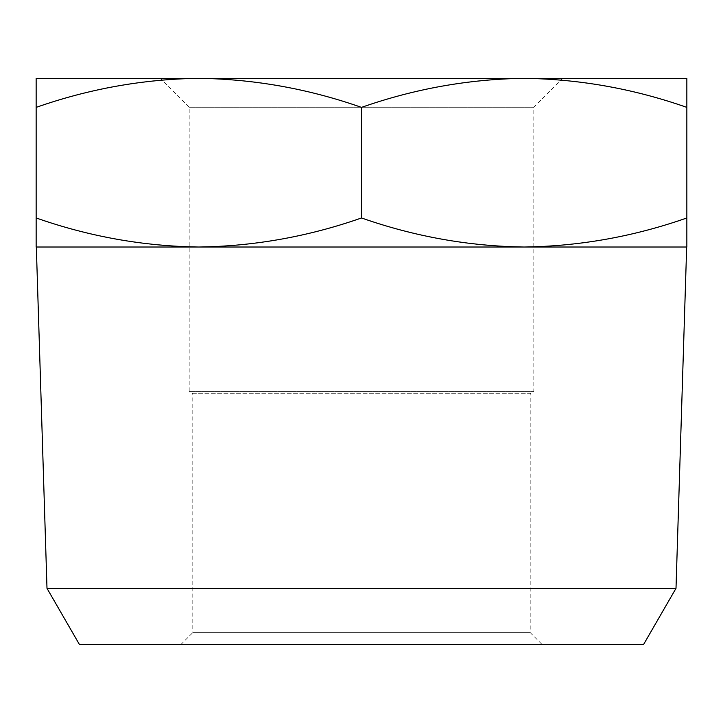 <?xml version="1.0" encoding="UTF-8"?>
<svg xmlns="http://www.w3.org/2000/svg" width="723" height="723" viewBox="0 0 723 723"><rect width="100%" height="100%" fill="white"/><g stroke="black" fill="none" stroke-linecap="round" stroke-linejoin="round"><path stroke-width="0.54" stroke-dasharray="3.62 2.71" d="M189.182 107.248L533.818 107.248L189.182 107.248L160.262 78.328L562.738 78.328L533.818 107.248L533.818 391.622L189.182 391.622L189.182 107.248M198.825 78.328L524.175 78.328L36.15 78.328L36.15 107.384C89.182 88.784 143.407 79.096 198.825 78.328C254.243 79.096 308.468 88.784 361.5 107.384C414.532 88.784 468.757 79.096 524.175 78.328C579.593 79.096 633.818 88.784 686.85 107.384L686.85 78.328L524.175 78.328M189.182 391.622L533.818 391.622L530.203 393.71L192.797 393.71L189.182 391.622M192.797 393.71L530.203 393.71L530.203 632.625L192.797 632.625L192.797 393.71M361.5 107.384L361.5 217.966C308.468 236.566 254.243 246.254 198.825 247.022C143.407 246.254 89.182 236.566 36.15 217.966L36.15 107.384M36.15 217.966L36.15 247.022L524.175 247.022C468.757 246.254 414.532 236.566 361.5 217.966M686.85 217.966C633.818 236.566 579.593 246.254 524.175 247.022L686.85 247.022L686.85 107.384M180.75 644.672L192.797 632.625L530.203 632.625L542.25 644.672L180.75 644.672L542.25 644.672M198.825 247.022L36.331 247.022M79.53 644.672L643.47 644.672M46.995 588.323L676.005 588.323"/><path stroke-width="1.08" d="M160.262 78.328L562.738 78.328M36.15 78.328L198.825 78.328C143.407 79.096 89.182 88.784 36.15 107.384L36.15 78.328M524.175 78.328L686.85 78.328L686.85 107.384C633.818 88.784 579.593 79.096 524.175 78.328C468.757 79.096 414.532 88.784 361.5 107.384C308.468 88.784 254.243 79.096 198.825 78.328M36.15 217.966C89.182 236.566 143.407 246.254 198.825 247.022L36.15 247.022L36.15 107.384M686.85 217.966L686.85 247.022L524.175 247.022C579.593 246.254 633.818 236.566 686.85 217.966L686.85 107.384M361.5 217.966C414.532 236.566 468.757 246.254 524.175 247.022L198.825 247.022C254.243 246.254 308.468 236.566 361.5 217.966L361.5 107.384M46.995 588.323L79.53 644.672L643.47 644.672L676.005 588.323L46.995 588.323L36.331 247.022L198.825 247.022M676.005 588.323L686.669 247.022"/></g></svg>
